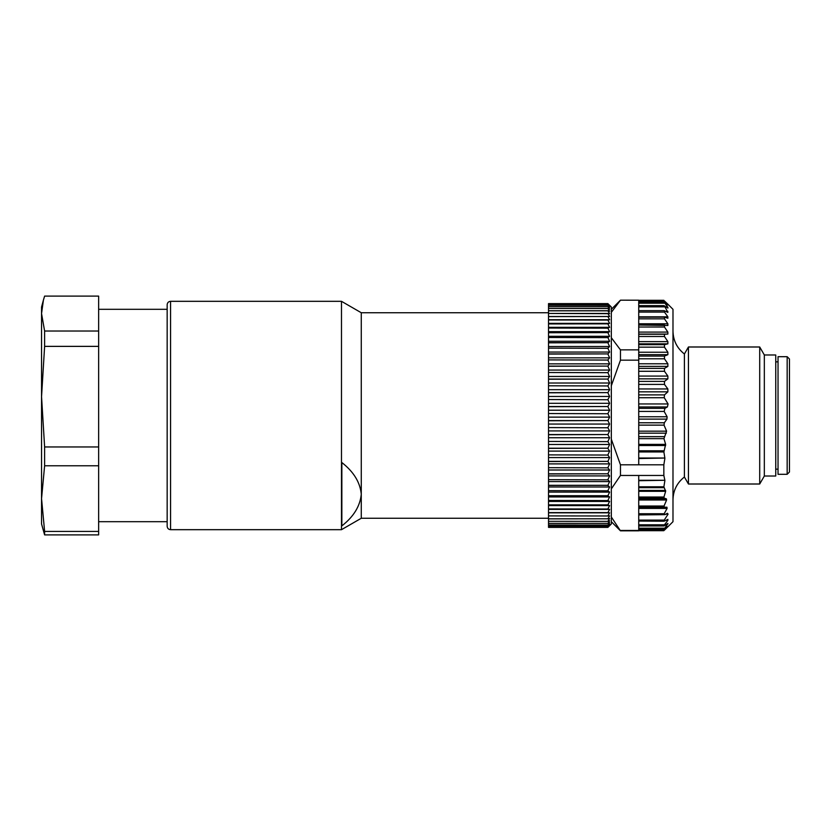 <?xml version="1.0" encoding="UTF-8"?>
<svg xmlns="http://www.w3.org/2000/svg" width="831" height="831" viewBox="0 0 831 831"><rect width="100%" height="100%" fill="white"/><g stroke="black" fill="none" stroke-linecap="round" stroke-linejoin="round"><path stroke-width="1.25" d="M167.156 344.304L167.156 304.738C167.374 302.64 168.516 301.497 170.573 301.321L170.573 529.679C168.516 529.503 167.374 528.36 167.156 526.262L167.156 344.304M548.522 518.264L361.267 518.264L341.489 529.679L341.489 301.321L170.573 301.321M361.267 518.264L361.267 312.736L341.489 301.321M341.853 525.898C353.663 516.674 360.135 506.121 361.267 494.227C360.155 482.364 353.684 471.811 341.853 462.545L341.853 525.898M41.55 523.977L41.55 307.023L43.42 300.064L41.55 313.567L44.614 331.029L44.614 346.371L98.64 346.371L98.64 534.894L44.614 534.894L41.55 523.977M43.42 300.064L44.614 296.106L98.64 296.106L98.64 346.371M98.64 331.029L44.614 331.029M98.64 446.953L44.614 446.953L44.614 465.776L98.64 465.776M98.64 531.425L44.614 531.425L44.614 534.894M44.614 465.776L41.55 498.6L44.614 531.425M44.614 346.371L41.55 396.667L44.614 446.953M688.442 355.19L688.442 484.006L759.711 484.006L759.711 346.994L688.442 346.994L688.442 355.19M663.844 475.457L663.844 464.799L620.456 464.799L620.456 475.457L638.727 475.457L638.727 480.276L664.862 480.276L663.844 475.457L638.727 475.457M664.468 301.04L667.875 304.198L664.468 300.967L667.875 304.956L664.468 302.588L667.875 307.345L667.875 308.083L664.468 305.87L667.875 312.394L664.062 310.638L638.727 310.638L638.727 349.861L620.456 349.861L620.456 360.166L638.727 360.166L638.727 349.861M664.468 300.967L638.727 301.196L638.727 300.209L620.456 300.178L638.727 300.209M664.468 302.588L664.468 303.19L638.727 303.19L638.727 301.196M666.753 307.345L667.875 307.345L667.875 308.083M664.468 305.87L664.468 306.836L638.727 306.836L638.727 303.19M664.468 310.752L664.468 312.082L667.875 316.829L667.875 318.221L664.187 317.141L638.727 317.182M668.176 304.499L672.985 309.309L672.985 521.691L668.176 526.501M664.468 317.182L664.468 318.844L667.875 323.789L667.875 325.482L638.727 325.046L664.239 325.056M664.468 325.056L664.468 327.019L667.875 332.088L667.875 334.062L664.468 334.259L664.468 336.503L667.875 341.614L667.875 343.837L664.468 344.647L664.468 347.15L667.875 352.23L667.875 354.671L664.468 356.084L664.468 358.795L667.875 363.77L667.875 366.398L664.468 368.393L664.468 371.28L667.875 376.079L667.875 378.843L664.468 381.387L664.468 384.41L667.875 388.96L667.875 391.827L664.468 394.891L664.26 397.717L638.727 397.717L638.727 403.959L668.082 403.959L664.26 397.717M638.727 464.799L638.727 458.026L664.862 458.026L663.886 451.95L665.652 444.388L663.948 438.654L666.597 431.164L664.042 425.129L664.322 422.782L666.94 419.104L667.106 416.757L664.166 411.428L664.945 408.333L667.386 406.961L668.082 403.959M664.862 458.026L638.727 458.535M663.844 464.799L664.862 458.535M664.862 480.276L638.727 480.723L638.727 530.822L620.456 530.822L611.325 517.007M638.727 520.092L664.26 520.092L664.468 521.079L664.26 520.092L668.082 514.129L667.386 513.288L664.945 514.659L664.166 513.735L667.106 508.406L666.94 507.201L664.312 507.222L664.042 506.027L666.597 499.992L666.379 498.818L664.26 498.205L663.948 497.031L665.652 491.308L663.886 486.8L664.862 480.723M664.945 514.659L638.727 514.929M665.88 514.129L668.082 514.129L667.386 513.288M664.468 521.079L667.875 519.354L667.875 520.372L664.468 524.818L664.468 525.732L667.875 523.437L664.468 528.755L667.875 526.262L664.468 530.126L667.875 526.771M667.875 519.354L667.875 520.372L665.87 520.372M638.727 524.818L664.468 524.818L664.468 525.732M667.875 523.437L667.875 524.112L666.878 524.112M638.727 528.215L664.468 528.215L664.468 528.755M638.727 529.96L664.468 530.126M638.727 310.752L638.727 306.836M638.727 458.026L638.727 403.959M638.727 360.166L638.727 397.717M638.727 521.079L664.042 521.214M638.727 507.222L664.312 507.222L638.727 507.222M638.727 530.438L620.456 530.438M620.456 464.799L611.325 439.225M611.325 488.898L620.456 475.457M611.325 385.74L620.456 360.166M620.456 349.861L611.325 337.729M611.325 312.342L620.456 300.209L611.325 309.309M764.333 354.982L764.333 476.018L775.749 476.018L775.749 354.982L764.333 354.982L759.711 346.994M688.442 484.006L684.401 477.004L684.401 353.996L688.442 346.994M789.45 358.982L789.45 472.018L787.165 474.304L787.165 356.696L789.45 358.982M787.165 474.304L778.034 474.304L778.034 356.696L787.165 356.696M607.897 313.432L548.522 313.432L609.611 313.661L607.897 310.825L609.611 311.22L607.897 308.54L609.611 309.194L607.897 306.691L609.611 307.584L607.897 305.237L609.611 306.4L607.897 304.26L609.611 305.642L607.897 303.72L609.611 305.33L607.897 303.616L548.522 303.616L607.897 303.72L548.522 303.72L548.522 304.26L607.897 304.26L548.522 304.271L548.522 305.237L607.897 305.237M548.522 319.987L607.897 320.08L548.522 319.987L548.522 316.507L609.611 316.507L607.897 313.505M548.522 316.601L607.897 316.518M548.522 328.048L607.897 328.162L548.522 328.048L548.522 323.841L607.897 323.841L609.611 323.352L607.897 320.08M548.522 323.945L607.897 323.841M548.522 337.49L607.897 337.615L548.522 337.49L548.522 332.608L607.897 332.608L609.611 331.652L607.897 328.162M548.522 332.732L607.897 332.608M548.522 348.158L607.897 348.303L548.522 348.158L548.522 342.684L607.897 342.684L609.611 341.271L607.897 337.615M548.522 342.819L607.897 342.684M548.522 359.896L607.897 360.052L548.522 359.896L548.522 353.902L607.897 353.902L609.611 352.064L607.897 348.303M548.522 354.058L607.897 353.902M548.522 372.506L607.897 372.672L548.522 372.506L548.522 366.097L607.897 366.097L609.611 363.853L607.897 360.052M548.522 366.263L607.897 366.097M548.522 385.792L607.897 385.958L548.522 385.792L548.522 379.071L607.897 379.071L609.611 376.464L607.897 372.672M548.522 379.248L607.897 379.071M548.522 399.545L607.897 399.721L548.522 399.545L548.522 392.627L607.897 392.627L609.611 389.677L607.897 385.958M548.522 392.793L607.897 392.627M548.522 413.547L607.897 413.734L548.522 413.547L548.522 406.536L607.897 406.536L609.611 403.305L607.897 399.721M548.522 406.712L607.897 406.536M548.522 427.591L607.897 427.768L548.522 427.591L548.522 420.579L607.897 420.579L609.611 417.131L607.897 413.734M548.522 420.756L607.897 420.579M548.522 441.438L607.897 441.614L548.522 441.438L548.522 434.551L607.897 434.551L609.611 430.925L607.897 427.768M548.522 434.727L607.897 434.551M548.522 454.879L607.897 455.045L548.522 454.879L548.522 448.221L607.897 448.221L609.611 444.481L607.897 441.614M548.522 448.387L607.897 448.221M548.522 467.697L607.897 467.853L548.522 467.697L548.522 461.371L607.897 461.371L609.611 457.58L607.897 455.045M548.522 461.537L607.897 461.371M548.522 479.684L607.897 479.83L548.522 479.684L548.522 473.805L607.897 473.805L609.611 470.003L607.897 467.853M548.522 473.961L607.897 473.805M548.522 490.664L607.897 490.799L548.522 490.664L548.522 485.314L607.897 485.314L609.611 481.575L607.897 479.83M548.522 485.46L607.897 485.314M548.522 500.47L607.897 500.584L548.522 500.47L548.522 495.723L607.897 495.723L609.611 492.108L607.897 490.799M548.522 495.847L607.897 495.723M548.522 508.925L607.897 509.019L548.522 508.925L548.522 504.874L607.897 504.874L609.611 501.436L607.897 500.584M548.522 504.978L607.897 504.874M548.522 515.906L607.897 515.989L548.522 515.906L548.522 512.602L607.897 512.602L609.611 509.393L607.897 509.019M548.522 512.696L607.897 512.602M548.522 521.307L607.897 521.359L548.522 521.307L548.522 518.804L607.897 518.804L609.611 515.885L607.897 515.989M548.522 518.876L607.897 518.804M548.522 525.036L607.897 525.067L548.522 525.036L548.522 523.385L607.897 523.385L609.611 520.788L607.897 521.359M548.522 523.426L607.897 523.385M548.522 527.384L607.897 527.384L548.522 527.384L548.522 526.252L607.897 526.252L609.611 524.029L607.897 525.067M548.522 526.283L607.897 526.252M608.801 304.51L611.325 307.023L611.325 523.977L607.897 527.384L609.611 525.556L607.897 527.051L548.522 527.051L607.897 527.041L609.611 525.015L607.897 526.283M548.522 305.237L607.897 305.268M607.897 308.488L548.522 308.488L548.522 306.649L607.897 306.649M548.522 306.691L607.897 306.691M548.522 308.488L607.897 308.54M609.611 316.507L548.522 316.507L548.522 313.505M548.522 313.432L548.522 310.825L607.897 310.825M548.522 308.54L548.522 310.825M548.522 306.649L548.522 305.268M548.522 526.252L548.522 525.067M548.522 523.385L548.522 521.359M548.522 518.804L548.522 515.989M548.522 512.602L548.522 509.019M548.522 504.874L548.522 500.584M548.522 495.723L548.522 490.799M548.522 485.314L548.522 479.83M548.522 473.805L548.522 467.853M548.522 461.371L548.522 455.045M548.522 448.221L548.522 441.614M548.522 434.551L548.522 427.768M548.522 420.579L548.522 413.734M548.522 406.536L548.522 399.721M548.522 392.627L548.522 385.958M548.522 379.071L548.522 372.672M548.522 366.097L548.522 360.052M548.522 353.902L548.522 348.303M548.522 342.684L548.522 337.615M548.522 332.608L548.522 328.162M548.522 323.841L548.522 320.08M548.522 310.752L607.897 310.752M607.897 319.987L609.611 319.738L607.897 316.601M607.897 328.048L609.611 327.321L607.897 323.945M607.897 337.49L609.611 336.306L607.897 332.732M607.897 348.158L609.611 346.527L607.897 342.819M607.897 359.896L609.611 357.839L607.897 354.058M607.897 372.506L609.611 370.065L607.897 366.263M607.897 385.792L609.611 383.008L607.897 379.248M607.897 399.545L609.611 396.46L607.897 392.793M607.897 413.547L609.611 410.213L607.897 406.712M607.897 427.591L609.611 424.049L607.897 420.756M607.897 441.438L609.611 437.75L607.897 434.727M607.897 454.879L609.611 451.098L607.897 448.387M607.897 467.697L609.611 463.885L607.897 461.537M607.897 479.684L609.611 475.914L607.897 473.961M607.897 490.664L609.611 486.987L607.897 485.46M607.897 500.47L609.611 496.928L607.897 495.847M607.897 508.925L609.611 505.591L607.897 504.978M607.897 515.906L609.611 512.831L607.897 512.696M607.897 521.307L609.611 518.534L607.897 518.876M607.897 525.036L609.611 522.616L607.897 523.426M548.522 512.831L609.611 512.831M548.522 509.393L609.611 509.393M548.522 505.591L609.611 505.591M548.522 501.436L609.611 501.436M548.522 496.928L609.611 496.928M548.522 492.108L609.611 492.108M548.522 486.987L609.611 486.987M548.522 481.575L609.611 481.575M548.522 475.914L609.611 475.914M548.522 470.003L609.611 470.003M548.522 463.885L609.611 463.885M548.522 457.58L609.611 457.58M548.522 451.098L609.611 451.098M548.522 444.481L609.611 444.481M548.522 437.75L609.611 437.75M548.522 430.925L609.611 430.925M548.522 424.049L609.611 424.049M548.522 417.131L609.611 417.131M548.522 410.213L609.611 410.213M548.522 403.305L609.611 403.305M548.522 396.46L609.611 396.46M548.522 389.677L609.611 389.677M548.522 383.008L609.611 383.008M548.522 376.464L609.611 376.464M548.522 370.065L609.611 370.065M548.522 363.853L609.611 363.853M548.522 357.839L609.611 357.839M548.522 352.064L609.611 352.064M548.522 346.527L609.611 346.527M548.522 341.271L609.611 341.271M548.522 336.306L609.611 336.306M548.522 331.652L609.611 331.652M548.522 327.321L609.611 327.321M548.522 323.352L609.611 323.352M548.522 319.738L609.611 319.738M638.727 312.082L664.468 312.082M638.727 316.829L667.875 316.829M664.468 318.844L638.727 318.844M638.727 323.789L667.875 323.789M664.468 327.019L638.727 327.019M638.727 332.088L667.875 332.088M638.727 334.062L667.875 334.062M638.727 334.259L664.468 334.259M664.468 336.503L638.727 336.503M638.727 341.614L667.875 341.614M638.727 343.837L667.875 343.837M638.727 344.647L664.468 344.647M664.468 347.15L638.727 347.15M638.727 352.23L667.875 352.23M638.727 354.671L667.875 354.671M638.727 356.084L664.468 356.084M664.468 358.795L638.727 358.795M638.727 363.77L667.875 363.77M638.727 366.398L667.875 366.398M638.727 368.393L664.468 368.393M664.468 371.28L638.727 371.28M638.727 376.079L667.875 376.079M638.727 378.843L667.875 378.843M638.727 381.387L664.468 381.387M664.468 384.41L638.727 384.41M638.727 388.96L667.875 388.96M638.727 391.827L667.875 391.827M638.727 394.891L664.468 394.891M665.662 311.324L667.875 311.324M638.727 486.8L663.886 486.8M638.727 487.662L663.979 487.662M638.727 497.031L663.948 497.031M638.727 498.205L664.26 498.205M638.727 506.027L664.042 506.027M638.727 513.735L664.166 513.735M638.727 490.446L665.621 490.446M638.727 491.308L665.652 491.308M638.727 498.818L666.379 498.818M638.727 499.992L666.597 499.992M638.727 508.406L667.106 508.406M638.727 450.807L663.979 450.807M638.727 451.95L663.886 451.95M638.727 436.649L664.26 436.649M638.727 438.654L663.948 438.654M638.727 422.782L664.322 422.782M638.727 425.129L664.042 425.129M638.727 408.333L664.945 408.333M638.727 411.428L664.166 411.428M638.727 445.53L665.621 445.53M638.727 444.388L665.652 444.388M638.727 433.169L666.379 433.169M638.727 431.164L666.597 431.164M638.727 419.104L666.94 419.104M638.727 416.757L667.106 416.757M638.727 406.961L667.386 406.961M341.489 529.679L170.573 529.679M548.522 312.736L361.267 312.736M167.156 309.309L98.64 309.309M167.156 521.691L98.64 521.691M611.325 521.691L620.456 530.822M764.333 476.018L759.711 484.006M663.855 530.677L638.727 530.677M663.886 529.139L638.727 529.139M663.948 525.971L638.727 525.971M663.959 305.642L638.727 305.642M663.886 302.235L638.727 302.235M663.855 300.448L638.727 300.448M663.855 300.323L638.727 300.323M684.401 477.004C677.016 482.821 673.203 490.435 672.985 499.846M684.401 353.996C677.016 348.179 673.203 340.565 672.985 331.154M775.749 469.162L778.034 469.162M775.749 361.838L778.034 361.838"/></g></svg>
